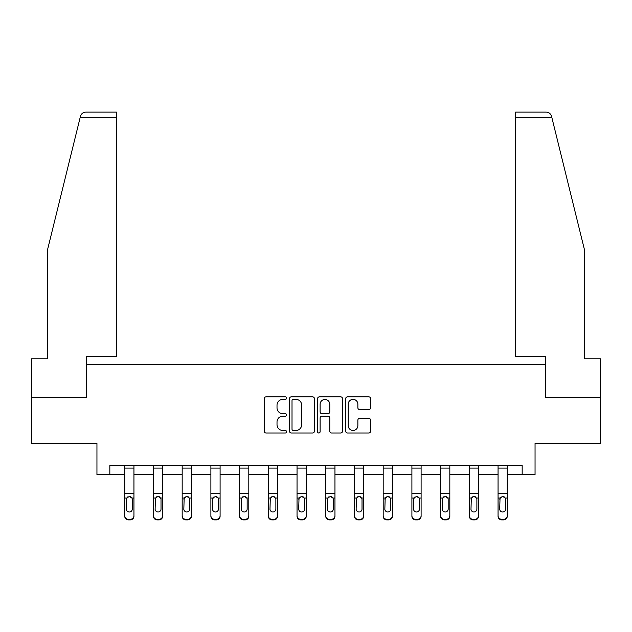 <?xml version="1.0" encoding="UTF-8"?>
<svg xmlns="http://www.w3.org/2000/svg" width="632" height="632" viewBox="0 0 632 632"><rect width="100%" height="100%" fill="white"/><g stroke="black" fill="none" stroke-linecap="round" stroke-linejoin="round"><path stroke-width="0.95" d="M286.549 398.12A1.264 1.264 0 0 0 285.285 396.857L266.088 396.857A1.809 1.809 0 0 0 264.279 398.666L264.279 431.182A1.809 1.809 0 0 0 266.088 432.991L285.285 432.991A1.264 1.264 0 0 0 286.549 431.727A1.264 1.264 0 0 0 285.285 430.463L282.796 430.463A5.783 5.783 0 0 1 277.014 424.68L277.014 421.971A5.783 5.783 0 0 1 282.796 416.188L285.285 416.188A1.264 1.264 0 0 0 286.549 414.924A1.264 1.264 0 0 0 285.285 413.66L282.796 413.66A5.783 5.783 0 0 1 277.014 407.877L277.014 405.167A5.783 5.783 0 0 1 282.796 399.385L285.285 399.385A1.264 1.264 0 0 0 286.549 398.12M368.804 409.591A1.809 1.809 0 0 0 370.613 407.79L370.613 398.666A1.809 1.809 0 0 0 368.804 396.857L347.482 396.857A1.809 1.809 0 0 0 345.68 398.666L345.68 431.182A1.809 1.809 0 0 0 347.482 432.991L368.804 432.991A1.809 1.809 0 0 0 370.613 431.182L370.613 420.162A1.809 1.809 0 0 0 368.804 418.352L359.679 418.352A1.809 1.809 0 0 0 357.87 420.162L357.87 425.628A4.835 4.835 0 0 1 353.043 430.463A4.835 4.835 0 0 1 348.208 425.628L348.208 404.219A4.835 4.835 0 0 1 353.043 399.385A4.835 4.835 0 0 1 357.87 404.219L357.87 407.79A1.809 1.809 0 0 0 359.679 409.591L368.804 409.591M109.834 474.751L109.834 465.547L522.166 465.547L522.166 474.751L535.051 474.751L535.051 443.459L600.4 443.459L600.4 397.433L545.542 397.433L545.542 364.301L86.458 364.301L86.458 397.433L31.6 397.433L31.6 443.459L96.949 443.459L96.949 474.751L124.741 474.751M314.42 398.666A1.809 1.809 0 0 0 312.611 396.857L291.289 396.857A1.809 1.809 0 0 0 289.488 398.666L289.488 431.182A1.809 1.809 0 0 0 291.289 432.991L312.611 432.991A1.809 1.809 0 0 0 314.42 431.182L314.42 398.666M319.389 396.857L340.711 396.857A1.809 1.809 0 0 1 342.512 398.666L342.512 431.182A1.809 1.809 0 0 1 340.711 432.991L331.587 432.991A1.809 1.809 0 0 1 329.778 431.182L329.778 417.997A1.809 1.809 0 0 0 327.969 416.188L321.917 416.188A1.809 1.809 0 0 0 320.108 417.997L320.108 431.727A1.264 1.264 0 0 1 318.844 432.991A1.264 1.264 0 0 1 317.58 431.727L317.58 398.666A1.809 1.809 0 0 1 319.389 396.857M133.945 474.751L153.458 474.751M162.661 474.751L182.174 474.751M191.377 474.751L210.891 474.751M220.094 474.751L239.607 474.751M248.81 474.751L268.323 474.751M277.527 474.751L297.04 474.751M306.243 474.751L325.757 474.751M334.96 474.751L354.473 474.751M363.677 474.751L383.19 474.751M392.393 474.751L411.906 474.751M421.109 474.751L440.623 474.751M449.826 474.751L469.339 474.751M478.543 474.751L498.056 474.751M507.259 474.751L522.166 474.751M293.28 399.385A1.264 1.264 0 0 0 292.016 400.649L292.016 429.199A1.264 1.264 0 0 0 293.28 430.463L295.902 430.463A5.783 5.783 0 0 0 301.677 424.68L301.677 405.167A5.783 5.783 0 0 0 295.902 399.385L293.28 399.385M329.778 404.306A4.835 4.835 0 0 0 324.943 399.471A4.835 4.835 0 0 0 320.108 404.306L320.108 411.851A1.809 1.809 0 0 0 321.917 413.66L327.969 413.66A1.809 1.809 0 0 0 329.778 411.851L329.778 404.306M124.741 498.608L124.741 515.657A3.681 3.65 -0 0 0 128.422 519.307L130.263 519.307A3.681 3.65 -0 0 0 133.945 515.657L133.945 516.233A3.681 3.65 180 0 1 130.263 519.883L130.263 519.307M132.293 509.084L132.293 499.383L132.293 509.084A2.947 2.923 180 0 1 129.347 511.999A2.947 2.923 180 0 0 132.293 509.084M126.4 509.661L126.4 509.084A2.947 2.923 180 0 0 129.347 511.999M127.806 496.855L126.4 499.154M130.879 496.855L129.347 496.428L131.962 498.032L132.293 499.383M133.945 465.547L133.945 515.657M124.741 465.547L124.741 515.657M128.422 519.307L128.422 519.883L130.263 519.883M128.422 519.883A3.681 3.65 180 0 1 124.741 516.233M124.741 498.032L126.724 498.032L126.4 509.084M126.724 498.032L129.347 496.428M80.122 117.639L80.446 116.312C80.959 114.826 80.959 114.826 80.446 116.312C81.283 113.705 83.076 112.299 85.81 112.117L116.462 112.117L116.462 117.639L80.122 117.639L47.432 250.177L47.432 358.779L31.6 358.779L31.6 397.433M86.268 397.433L86.268 356.385L116.462 356.385L116.462 117.639M600.4 397.433L600.4 358.779L584.568 358.779L584.568 250.177L551.554 116.312C551.041 114.826 551.041 114.826 551.554 116.312C551.041 114.826 551.041 114.826 551.554 116.312C550.717 113.705 548.924 112.299 546.19 112.117L515.538 112.117L515.538 356.385L545.732 356.385L545.732 397.433M153.458 498.608L153.458 515.657A3.681 3.65 -0 0 0 157.139 519.307L158.98 519.307A3.681 3.65 -0 0 0 162.661 515.657L162.661 516.233A3.681 3.65 180 0 1 158.98 519.883L158.98 519.307M161.01 509.084L161.01 499.383L161.01 509.084A2.947 2.923 180 0 1 158.063 511.999A2.947 2.923 180 0 0 161.01 509.084M155.117 509.661L155.117 509.084A2.947 2.923 180 0 0 158.063 511.999M156.523 496.855L155.117 499.154M159.596 496.855L158.063 496.428L160.678 498.032L161.01 499.383M182.174 498.608L182.174 515.657A3.681 3.65 -0 0 0 185.855 519.307L187.696 519.307A3.681 3.65 -0 0 0 191.377 515.657L191.377 516.233A3.681 3.65 180 0 1 187.696 519.883L187.696 519.307M189.726 509.084L189.726 499.383L189.726 509.084A2.947 2.923 180 0 1 186.78 511.999A2.947 2.923 180 0 0 189.726 509.084M183.833 509.661L183.833 509.084A2.947 2.923 180 0 0 186.78 511.999M185.239 496.855L183.833 499.154M188.312 496.855L186.78 496.428L189.395 498.032L189.726 499.383M162.661 465.547L162.661 515.657M153.458 465.547L153.458 515.657M157.139 519.307L157.139 519.883L158.98 519.883M157.139 519.883A3.681 3.65 180 0 1 153.458 516.233M153.458 498.032L155.44 498.032L155.117 509.084M155.44 498.032L158.063 496.428M191.377 465.547L191.377 515.657M182.174 465.547L182.174 515.657M185.855 519.307L185.855 519.883L187.696 519.883M185.855 519.883A3.681 3.65 180 0 1 182.174 516.233M182.174 498.032L184.157 498.032L183.833 509.084M184.157 498.032L186.78 496.428M210.891 498.608L210.891 515.657A3.681 3.65 -0 0 0 214.572 519.307L216.413 519.307A3.681 3.65 -0 0 0 220.094 515.657L220.094 516.233A3.681 3.65 180 0 1 216.413 519.883L216.413 519.307M218.435 509.084L218.435 499.383L218.435 509.084A2.947 2.923 180 0 1 215.496 511.999A2.947 2.923 180 0 0 218.435 509.084M212.55 509.661L212.55 509.084A2.947 2.923 180 0 0 215.496 511.999M213.956 496.855L212.55 499.154M217.029 496.855L215.496 496.428L218.111 498.032L218.435 499.383M239.607 498.608L239.607 515.657A3.681 3.65 -0 0 0 243.288 519.307L245.129 519.307A3.681 3.65 -0 0 0 248.81 515.657L248.81 516.233A3.681 3.65 180 0 1 245.129 519.883L245.129 519.307M247.152 509.084L247.152 499.383L247.152 509.084A2.947 2.923 180 0 1 244.213 511.999A2.947 2.923 180 0 0 247.152 509.084M241.266 509.661L241.266 509.084A2.947 2.923 180 0 0 244.213 511.999M242.672 496.855L241.266 499.154M245.745 496.855L244.213 496.428L246.828 498.032L247.152 499.383M268.323 498.608L268.323 515.657A3.681 3.65 -0 0 0 272.005 519.307L273.846 519.307A3.681 3.65 -0 0 0 277.527 515.657L277.527 516.233A3.681 3.65 180 0 1 273.846 519.883L273.846 519.307M275.868 509.084L275.868 499.383L275.868 509.084A2.947 2.923 180 0 1 272.929 511.999A2.947 2.923 180 0 0 275.868 509.084M269.983 509.661L269.983 509.084A2.947 2.923 180 0 0 272.929 511.999M271.389 496.855L269.983 499.154M274.462 496.855L272.929 496.428L275.544 498.032L275.868 499.383M220.094 465.547L220.094 515.657M210.891 465.547L210.891 515.657M214.572 519.307L214.572 519.883L216.413 519.883M214.572 519.883A3.681 3.65 180 0 1 210.891 516.233M210.891 498.032L212.873 498.032L212.55 509.084M212.873 498.032L215.496 496.428M248.81 465.547L248.81 515.657M239.607 465.547L239.607 515.657M243.288 519.307L243.288 519.883L245.129 519.883M243.288 519.883A3.681 3.65 180 0 1 239.607 516.233M239.607 498.032L241.59 498.032L241.266 509.084M241.59 498.032L244.213 496.428M277.527 465.547L277.527 515.657M268.323 465.547L268.323 515.657M272.005 519.307L272.005 519.883L273.846 519.883M272.005 519.883A3.681 3.65 180 0 1 268.323 516.233M268.323 498.032L270.306 498.032L269.983 509.084M270.306 498.032L272.929 496.428M297.04 498.608L297.04 515.657A3.681 3.65 -0 0 0 300.721 519.307L302.562 519.307A3.681 3.65 -0 0 0 306.243 515.657L306.243 516.233A3.681 3.65 180 0 1 302.562 519.883L302.562 519.307M304.585 509.084L304.585 499.383L304.585 509.084A2.947 2.923 180 0 1 301.646 511.999A2.947 2.923 180 0 0 304.585 509.084M298.699 509.661L298.699 509.084A2.947 2.923 180 0 0 301.646 511.999M300.105 496.855L298.699 499.154M303.178 496.855L301.646 496.428L304.261 498.032L304.585 499.383M306.243 465.547L306.243 515.657M297.04 465.547L297.04 515.657M300.721 519.307L300.721 519.883L302.562 519.883M300.721 519.883A3.681 3.65 180 0 1 297.04 516.233M297.04 498.032L299.023 498.032L298.699 509.084M299.023 498.032L301.646 496.428M325.757 498.608L325.757 515.657A3.681 3.65 -0 0 0 329.438 519.307L331.279 519.307A3.681 3.65 -0 0 0 334.96 515.657L334.96 516.233A3.681 3.65 180 0 1 331.279 519.883L331.279 519.307M333.301 509.084L333.301 499.383L333.301 509.084A2.947 2.923 180 0 1 330.354 511.999A2.947 2.923 180 0 0 333.301 509.084M327.416 509.661L327.416 509.084A2.947 2.923 180 0 0 330.354 511.999M328.822 496.855L327.416 499.154M331.895 496.855L330.354 496.428L332.977 498.032L333.301 499.383M334.96 465.547L334.96 515.657M325.757 465.547L325.757 515.657M329.438 519.307L329.438 519.883L331.279 519.883M329.438 519.883A3.681 3.65 180 0 1 325.757 516.233M325.757 498.032L327.739 498.032L327.416 509.084M327.739 498.032L330.354 496.428M354.473 498.608L354.473 515.657A3.681 3.65 -0 0 0 358.154 519.307L359.995 519.307A3.681 3.65 -0 0 0 363.677 515.657L363.677 516.233A3.681 3.65 180 0 1 359.995 519.883L359.995 519.307M362.018 509.084L362.018 499.383L362.018 509.084A2.947 2.923 180 0 1 359.071 511.999A2.947 2.923 180 0 0 362.018 509.084M356.132 509.661L356.132 509.084A2.947 2.923 180 0 0 359.071 511.999M357.538 496.855L356.132 499.154M360.611 496.855L359.071 496.428L361.694 498.032L362.018 499.383M363.677 465.547L363.677 515.657M354.473 465.547L354.473 515.657M358.154 519.307L358.154 519.883L359.995 519.883M358.154 519.883A3.681 3.65 180 0 1 354.473 516.233M354.473 498.032L356.456 498.032L356.132 509.084M356.456 498.032L359.071 496.428M383.19 498.608L383.19 515.657A3.681 3.65 -0 0 0 386.871 519.307L388.712 519.307A3.681 3.65 -0 0 0 392.393 515.657L392.393 516.233A3.681 3.65 180 0 1 388.712 519.883L388.712 519.307M390.734 509.084L390.734 499.383L390.734 509.084A2.947 2.923 180 0 1 387.787 511.999A2.947 2.923 180 0 0 390.734 509.084M384.849 509.661L384.849 509.084A2.947 2.923 180 0 0 387.787 511.999M386.255 496.855L384.849 499.154M389.328 496.855L387.787 496.428L390.41 498.032L390.734 499.383M392.393 465.547L392.393 515.657M383.19 465.547L383.19 515.657M386.871 519.307L386.871 519.883L388.712 519.883M386.871 519.883A3.681 3.65 180 0 1 383.19 516.233M383.19 498.032L385.172 498.032L384.849 509.084M385.172 498.032L387.787 496.428M411.906 498.608L411.906 515.657A3.681 3.65 -0 0 0 415.587 519.307L417.428 519.307A3.681 3.65 -0 0 0 421.109 515.657L421.109 516.233A3.681 3.65 180 0 1 417.428 519.883L417.428 519.307M419.451 509.084L419.451 499.383L419.451 509.084A2.947 2.923 180 0 1 416.504 511.999A2.947 2.923 180 0 0 419.451 509.084M413.565 509.661L413.565 509.084A2.947 2.923 180 0 0 416.504 511.999M414.971 496.855L413.565 499.154M418.044 496.855L416.504 496.428L419.127 498.032L419.451 499.383M421.109 465.547L421.109 515.657M411.906 465.547L411.906 515.657M415.587 519.307L415.587 519.883L417.428 519.883M415.587 519.883A3.681 3.65 180 0 1 411.906 516.233M411.906 498.032L413.889 498.032L413.565 509.084M413.889 498.032L416.504 496.428M440.623 498.608L440.623 515.657A3.681 3.65 -0 0 0 444.304 519.307L446.145 519.307A3.681 3.65 -0 0 0 449.826 515.657L449.826 516.233A3.681 3.65 180 0 1 446.145 519.883L446.145 519.307M448.167 509.084L448.167 499.383L448.167 509.084A2.947 2.923 180 0 1 445.22 511.999A2.947 2.923 180 0 0 448.167 509.084M442.274 509.661L442.274 509.084A2.947 2.923 180 0 0 445.22 511.999M443.688 496.855L442.274 499.154M446.761 496.855L445.22 496.428L447.843 498.032L448.167 499.383M449.826 465.547L449.826 515.657M440.623 465.547L440.623 515.657M444.304 519.307L444.304 519.883L446.145 519.883M444.304 519.883A3.681 3.65 180 0 1 440.623 516.233M440.623 498.032L442.605 498.032L442.274 509.084M442.605 498.032L445.22 496.428M469.339 498.608L469.339 515.657A3.681 3.65 -0 0 0 473.02 519.307L474.861 519.307A3.681 3.65 -0 0 0 478.543 515.657L478.543 516.233A3.681 3.65 180 0 1 474.861 519.883L474.861 519.307M476.884 509.084L476.884 499.383L476.884 509.084A2.947 2.923 180 0 1 473.937 511.999A2.947 2.923 180 0 0 476.884 509.084M470.99 509.661L470.99 509.084A2.947 2.923 180 0 0 473.937 511.999M472.404 496.855L470.99 499.154M475.477 496.855L473.937 496.428L476.56 498.032L476.884 499.383M478.543 465.547L478.543 515.657M469.339 465.547L469.339 515.657M473.02 519.307L473.02 519.883L474.861 519.883M473.02 519.883A3.681 3.65 180 0 1 469.339 516.233M469.339 498.032L471.322 498.032L470.99 509.084M471.322 498.032L473.937 496.428M498.056 498.608L498.056 515.657A3.681 3.65 -0 0 0 501.737 519.307L503.578 519.307A3.681 3.65 -0 0 0 507.259 515.657L507.259 516.233A3.681 3.65 180 0 1 503.578 519.883L503.578 519.307M505.6 509.084L505.6 499.383L505.6 509.084A2.947 2.923 180 0 1 502.653 511.999A2.947 2.923 180 0 0 505.6 509.084M499.707 509.661L499.707 509.084A2.947 2.923 180 0 0 502.653 511.999M501.121 496.855L499.707 499.154M504.194 496.855L502.653 496.428L505.276 498.032L505.6 499.383M507.259 465.547L507.259 515.657M498.056 465.547L498.056 515.657M501.737 519.307L501.737 519.883L503.578 519.883M501.737 519.883A3.681 3.65 180 0 1 498.056 516.233M498.056 498.032L500.038 498.032L499.707 509.084M500.038 498.032L502.653 496.428M124.741 465.579L133.945 465.579M131.962 498.032L133.945 498.032M124.741 493.268L133.945 493.268M124.741 468.107L133.945 468.107M551.878 117.639L515.538 117.639M153.458 465.579L162.661 465.579M160.678 498.032L162.661 498.032M153.458 493.268L162.661 493.268M153.458 468.107L162.661 468.107M182.174 465.579L191.377 465.579M189.395 498.032L191.377 498.032M182.174 493.268L191.377 493.268M182.174 468.107L191.377 468.107M210.891 465.579L220.094 465.579M218.111 498.032L220.094 498.032M210.891 493.268L220.094 493.268M210.891 468.107L220.094 468.107M239.607 465.579L248.81 465.579M246.828 498.032L248.81 498.032M239.607 493.268L248.81 493.268M239.607 468.107L248.81 468.107M268.323 465.579L277.527 465.579M275.544 498.032L277.527 498.032M268.323 493.268L277.527 493.268M268.323 468.107L277.527 468.107M297.04 465.579L306.243 465.579M304.261 498.032L306.243 498.032M297.04 493.268L306.243 493.268M297.04 468.107L306.243 468.107M325.757 465.579L334.96 465.579M332.977 498.032L334.96 498.032M325.757 493.268L334.96 493.268M325.757 468.107L334.96 468.107M354.473 465.579L363.677 465.579M361.694 498.032L363.677 498.032M354.473 493.268L363.677 493.268M354.473 468.107L363.677 468.107M383.19 465.579L392.393 465.579M390.41 498.032L392.393 498.032M383.19 493.268L392.393 493.268M383.19 468.107L392.393 468.107M411.906 465.579L421.109 465.579M419.127 498.032L421.109 498.032M411.906 493.268L421.109 493.268M411.906 468.107L421.109 468.107M440.623 465.579L449.826 465.579M447.843 498.032L449.826 498.032M440.623 493.268L449.826 493.268M440.623 468.107L449.826 468.107M469.339 465.579L478.543 465.579M476.56 498.032L478.543 498.032M469.339 493.268L478.543 493.268M469.339 468.107L478.543 468.107M498.056 465.579L507.259 465.579M505.276 498.032L507.259 498.032M498.056 493.268L507.259 493.268M498.056 468.107L507.259 468.107"/></g></svg>
